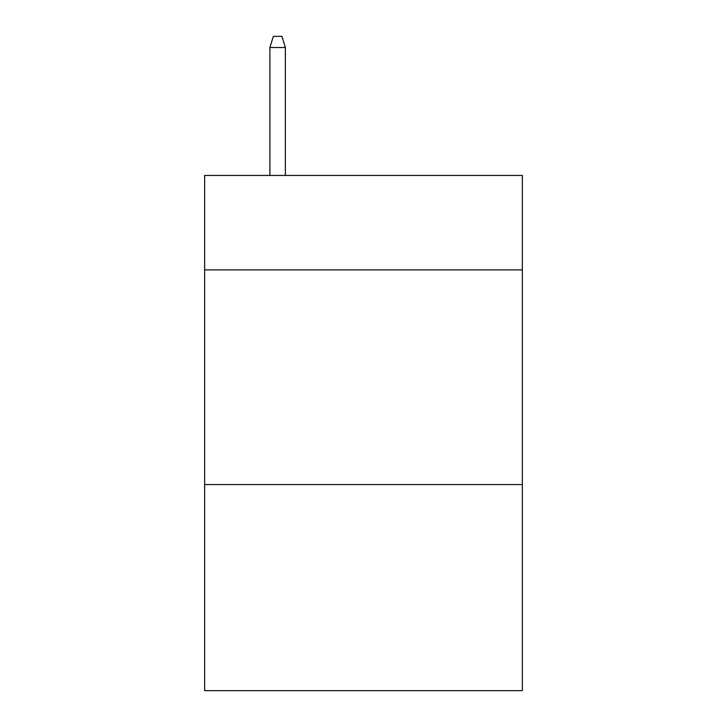 <?xml version="1.0" encoding="UTF-8"?>
<svg xmlns="http://www.w3.org/2000/svg" width="727" height="727" viewBox="0 0 727 727"><rect width="100%" height="100%" fill="white"/><g stroke="black" fill="none" stroke-linecap="round" stroke-linejoin="round"><path stroke-width="1.09" d="M522.349 269.908L522.349 175.452L204.65 175.452L204.65 269.908L522.349 269.908L522.349 690.65L204.65 690.65L204.65 269.908M522.349 484.573L204.65 484.573M285.366 175.452L285.366 47.509L269.908 47.509L269.908 175.452M269.908 47.509L273.343 36.35L281.931 36.35L285.366 47.509"/></g></svg>
